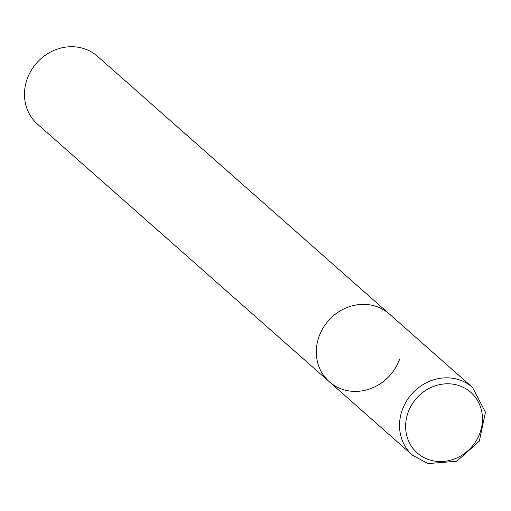 <?xml version="1.0" encoding="UTF-8"?>
<svg xmlns="http://www.w3.org/2000/svg" width="511" height="511" viewBox="0 0 511 511"><rect width="100%" height="100%" fill="white"/><g stroke="black" fill="none" stroke-linecap="round" stroke-linejoin="round"><path stroke-width="0.77" d="M374.218 305.808A45.275 41.167 131.4 0 0 322.926 328.247A45.275 41.167 131.4 0 0 329.359 381.819A45.275 41.167 -48.6 0 1 318.966 336.711A45.275 41.167 -48.6 0 1 389.286 313.939A45.275 41.167 131.4 0 0 374.218 305.808M399.679 359.041A45.275 41.167 -48.6 0 1 329.359 381.819L412.575 455.282L427.943 463.579L456.783 461.267L479.318 441.153L485.45 412.23L472.503 387.402A45.275 41.167 131.4 0 0 457.434 379.277A45.275 41.167 131.4 0 0 406.143 401.71A45.275 41.167 131.4 0 0 412.575 455.282M329.359 381.819L37.533 124.186A45.275 41.167 -48.6 0 1 27.147 79.084A45.275 41.167 -48.6 0 1 97.46 56.306L472.503 387.402M457.351 385.09A40.446 36.779 131.4 0 0 407.995 412.696A40.446 36.779 131.4 0 0 430.735 460.251A40.446 36.779 131.4 0 0 480.091 432.651A40.446 36.779 131.4 0 0 457.351 385.09"/></g></svg>
